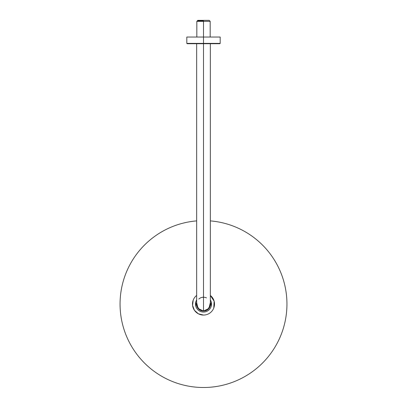 <?xml version="1.0" encoding="UTF-8"?>
<svg xmlns="http://www.w3.org/2000/svg" width="407" height="407" viewBox="0 0 407 407"><rect width="100%" height="100%" fill="white"/><g stroke="black" fill="none" stroke-linecap="round" stroke-linejoin="round"><path stroke-width="0.61" d="M203.5 20.884L197.293 20.884L203.5 20.894M196.825 37.037L196.825 21.352L197.827 20.35L203.5 20.35C196.21 20.35 196.21 20.35 203.5 20.35C210.79 20.35 210.79 20.35 203.5 20.35L209.173 20.35L210.175 21.352L203.5 21.352L203.5 20.35L203.5 21.352L196.825 21.352L203.5 21.352C212.113 21.352 212.113 21.352 203.5 21.352L203.5 37.037L203.5 21.352M203.571 43.712L219.856 43.712L220.187 43.381L220.187 37.037L203.5 37.037L203.5 43.712L187.144 43.712L186.813 43.381L203.5 43.381L203.5 43.712L203.571 43.381L186.813 43.381L186.813 37.037L203.5 37.037L203.5 43.381L220.187 43.381L203.571 43.381L203.571 43.712L210.343 43.712L210.343 304.054C209.956 308.185 207.677 310.47 203.5 310.897L203.5 43.712L203.5 310.897C199.328 310.475 197.049 308.191 196.657 304.054L196.657 43.381M198.799 299.084A6.843 6.843 0 0 1 206.497 297.904M208.201 309.025A6.843 6.843 0 0 1 203.5 310.897L207.692 309.462L210.114 305.81M196.891 305.825L199.318 309.473L203.5 310.897A6.843 6.843 0 0 1 200.503 310.205M203.5 297.212L202.198 297.339M210.343 302.604L208.933 308.46L203.5 311.05A6.995 6.995 0 0 1 196.657 302.604L198.067 308.46L203.5 311.05A6.995 6.995 0 0 0 210.343 302.604M204.802 310.775L208.526 308.699M209.463 307.417L210.098 305.871M203.5 37.037L188.014 37.037M120.055 304.054A83.445 83.445 0 0 0 203.5 387.5A83.445 83.445 0 0 0 286.945 304.054A83.445 83.445 0 0 0 210.343 220.894A83.445 83.445 0 0 1 286.945 304.054A83.445 83.445 0 0 1 203.5 387.5A83.445 83.445 0 0 1 120.055 304.054A83.445 83.445 0 0 1 196.657 220.894A83.445 83.445 0 0 0 120.055 304.054M203.5 315.069A11.014 11.014 0 0 0 210.343 295.426A11.014 11.014 0 0 1 203.5 315.069A11.014 11.014 0 0 1 196.657 295.426A11.014 11.014 0 0 0 203.5 315.069L198.372 313.802L194.419 310.292L192.562 305.347L193.218 300.101M213.782 308.007L214.123 301.155L210.343 295.426M211.177 306.344A8.013 8.013 0 0 0 210.343 299.893A8.013 8.013 0 0 1 211.177 301.77L211.177 306.344A8.013 8.013 0 0 0 211.177 301.77L211.177 306.344A8.013 8.013 0 0 1 203.5 312.067A8.013 8.013 0 0 0 211.177 306.344L211.177 301.77M196.657 299.893A8.013 8.013 0 0 0 203.5 312.067A8.013 8.013 0 0 1 195.823 306.344L195.823 301.77A8.013 8.013 0 0 1 196.657 299.893M195.823 301.77L195.823 306.344A8.013 8.013 0 0 1 195.823 301.77M210.175 21.352L210.175 37.037"/></g></svg>
